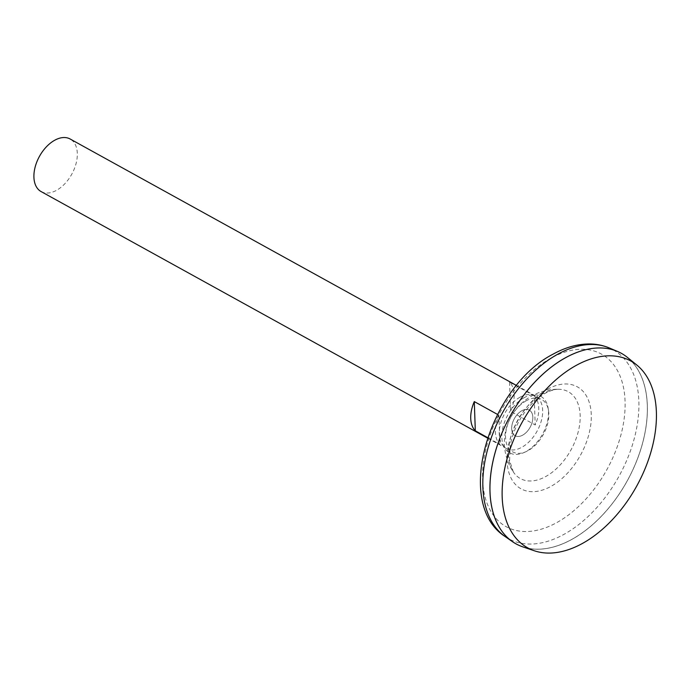 <?xml version="1.0" encoding="UTF-8"?>
<svg xmlns="http://www.w3.org/2000/svg" width="691" height="691" viewBox="0 0 691 691"><rect width="100%" height="100%" fill="white"/><g stroke="black" fill="none" stroke-linecap="round" stroke-linejoin="round"><path stroke-width="0.52" stroke-dasharray="3.46 2.59" d="M542.867 393.749A49.605 30.482 118.9 0 0 513.413 472.1L513.413 472.1A49.605 30.482 118.9 0 0 570.982 449.893A49.605 30.482 118.9 0 0 559.174 389.292A49.605 30.482 118.9 0 0 559.14 389.292A49.605 30.482 118.9 0 0 542.867 393.749M521.817 410.739A14.632 8.992 118.9 0 0 513.301 434.095A14.632 8.992 118.9 0 0 531.612 424.006A14.632 8.992 118.9 0 0 521.817 410.739A14.632 8.992 118.9 0 0 513.301 434.095A14.632 8.992 118.9 0 0 531.612 424.006A14.632 8.992 118.9 0 0 521.817 410.739M516.039 543.877A108.858 66.897 118.9 0 0 627.212 480.91A108.858 66.897 118.9 0 0 621.287 353.282M490.057 483.139A108.824 66.872 118.9 0 0 516.047 543.834A108.824 66.872 118.9 0 0 627.195 480.901A108.824 66.872 118.9 0 0 621.252 353.308A108.824 66.872 118.9 0 0 565.48 357.774A108.824 66.872 118.9 0 0 556.039 363.647M565.506 357.791A108.824 66.872 118.9 0 0 494.635 454.523A108.824 66.872 118.9 0 0 516.073 543.852A108.824 66.872 118.9 0 0 627.221 480.91A108.824 66.872 118.9 0 0 621.278 353.326A108.824 66.872 118.9 0 0 565.506 357.791M522.785 546.849A108.858 66.897 118.9 0 0 627.238 480.927A108.858 66.897 118.9 0 0 627.393 357.402M41.097 191.571A30.033 18.458 118.9 0 0 71.769 174.201A30.033 18.458 118.9 0 0 70.128 138.995M520.073 397.178A30.033 18.458 118.9 0 0 500.517 423.868A30.033 18.458 118.9 0 0 506.434 448.519A30.033 18.458 118.9 0 0 537.106 431.149A30.033 18.458 118.9 0 0 535.465 395.943A30.033 18.458 118.9 0 0 520.073 397.178M534.186 395.77L509.552 382.166A30.033 18.458 -61.1 0 1 510.58 411.378L535.205 424.982A30.033 18.458 118.9 0 0 534.186 395.77L535.205 424.982M497.503 414.41L498.919 415.196A30.033 18.458 118.9 0 0 499.938 444.408L487.639 437.619M498.919 415.196L499.938 444.408M509.552 382.166L510.58 411.378M526.326 400.711A29.929 18.389 118.9 0 0 505.553 436.341A29.929 18.389 118.9 0 0 525.911 451.715A29.929 18.389 118.9 0 0 548.542 410.73A29.929 18.389 118.9 0 0 526.326 400.711M524.236 397.636A32.27 19.832 118.9 0 0 501.83 436.056A32.27 19.832 118.9 0 0 523.787 452.64A32.27 19.832 118.9 0 0 548.188 408.441A32.27 19.832 118.9 0 0 524.236 397.636M547.479 389.223A58.243 35.794 118.9 0 0 513.568 482.197A58.243 35.794 118.9 0 0 586.478 442.041A58.243 35.794 118.9 0 0 547.479 389.223M550.969 358.145A98.571 60.575 118.9 0 0 493.581 515.495A98.571 60.575 118.9 0 0 616.959 447.535A98.571 60.575 118.9 0 0 550.969 358.145M505.104 536.527A107.943 66.327 118.9 0 0 618.937 476.341A107.943 66.327 118.9 0 0 609.237 347.936M513.413 472.1L509.604 460.698L510.217 445.496C512.618 432.687 518.112 420.733 526.68 409.633C532.554 402.309 538.721 396.859 545.19 393.3C550.667 390.424 555.314 389.085 559.14 389.292A53.181 53.181 0 0 0 513.413 472.108M487.492 438.059L506.434 448.519M516.523 385.483L535.465 395.943M548.542 410.73L548.188 408.441M525.911 451.715L523.787 452.64"/><path stroke-width="1.04" d="M621.287 353.282A108.858 66.897 118.9 0 0 617.426 351.408A108.858 66.897 118.9 0 0 565.48 357.748A108.858 66.897 118.9 0 0 495.473 451.301A108.858 66.897 118.9 0 0 512.402 541.614A108.858 66.897 118.9 0 0 516.039 543.877M556.039 363.647A108.824 66.872 118.9 0 0 490.057 483.139M636.834 365.064L627.393 357.402A108.858 66.897 118.9 0 0 565.506 357.757A108.858 66.897 118.9 0 0 493.253 460.025A108.858 66.897 118.9 0 0 522.785 546.849L534.298 550.762A106.699 65.576 118.9 0 0 636.679 486.136A106.699 65.576 118.9 0 0 636.834 365.064A106.699 65.576 118.9 0 0 576.173 365.418A106.699 65.576 118.9 0 0 505.354 465.648A106.699 65.576 118.9 0 0 534.298 550.762M516.523 385.483L70.128 138.995A30.033 18.458 118.9 0 0 54.736 140.23A30.033 18.458 118.9 0 0 35.181 166.92A30.033 18.458 118.9 0 0 41.097 191.571L487.492 438.059M487.639 437.619L475.313 430.804A30.033 18.458 -61.1 0 1 474.294 401.592L497.503 414.41M474.294 401.592L475.313 430.804M557.732 354.224A107.943 66.327 118.9 0 0 488.312 446.982A107.943 66.327 118.9 0 0 505.104 536.527C453.408 503.445 489.349 386.476 553.258 354.068C565.031 347.556 576.76 344.187 588.464 343.963C595.797 343.876 602.725 345.206 609.237 347.936A107.943 66.327 118.9 0 0 557.732 354.224M505.104 536.527L512.402 541.614M609.237 347.936L617.426 351.408"/></g></svg>

